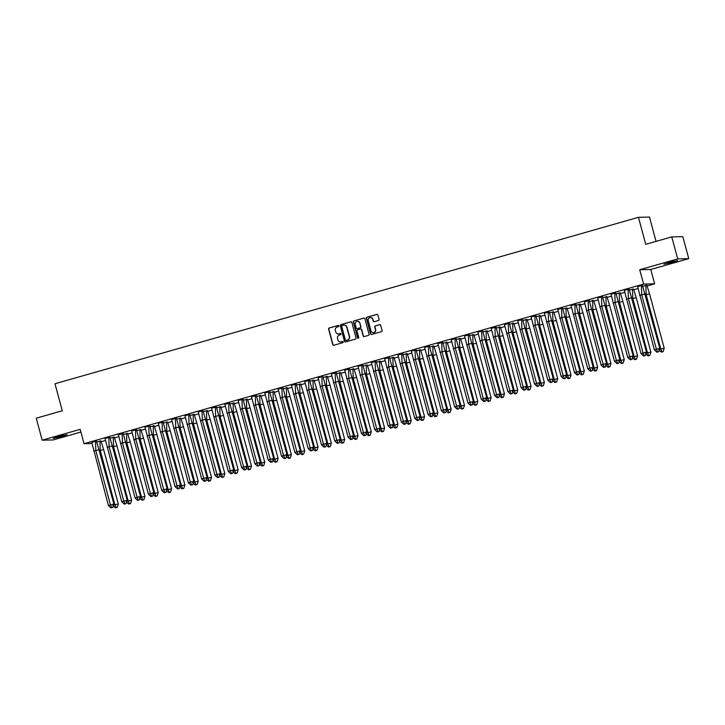 <?xml version="1.0" encoding="UTF-8"?>
<svg xmlns="http://www.w3.org/2000/svg" width="725" height="725" viewBox="0 0 725 725"><rect width="100%" height="100%" fill="white"/><g stroke="black" fill="none" stroke-linecap="round" stroke-linejoin="round"><path stroke-width="1.09" d="M338.856 325.869A0.625 0.607 -91.3 0 0 338.104 325.434L329.204 327.972A0.897 0.87 -91.3 0 0 328.597 329.077L332.793 344.62A0.897 0.87 -91.3 0 0 333.862 345.245L342.762 342.708A0.625 0.607 -91.3 0 0 342.59 341.475A0.625 0.607 -91.3 0 0 342.436 341.502L341.285 341.828A2.864 2.782 -91.3 0 1 337.859 339.826L337.515 338.53A2.864 2.782 -91.3 0 1 339.445 335.004L340.596 334.678A0.625 0.607 -91.3 0 0 340.424 333.446A0.625 0.607 -91.3 0 0 340.27 333.464L339.119 333.799A2.864 2.782 -91.3 0 1 335.693 331.796L335.34 330.5A2.864 2.782 -91.3 0 1 337.279 326.975L338.43 326.64A0.625 0.607 -91.3 0 0 338.856 325.869M338.367 325.416A0.625 0.607 -91.3 0 0 338.321 325.425L329.422 327.972A0.897 0.87 -91.3 0 0 328.815 329.068L333.011 344.62A0.897 0.87 -91.3 0 0 333.763 345.272M342.698 341.484A0.625 0.607 -91.3 0 0 342.662 341.493L341.285 341.828M340.532 333.455A0.625 0.607 -91.3 0 0 340.496 333.464L339.119 333.799M672.537 262.278L663.937 264.172L677.685 260.456L672.537 262.278M61.852 436.486L53.251 438.38L58.399 436.559L66.999 434.665L61.852 436.486M688.75 258.644L677.712 258.897L639.731 269.727L650.769 269.483L688.75 258.644L682.814 236.649L671.776 236.894L645.739 244.325L638.453 217.31L54.991 383.752L62.287 410.767L36.25 418.189L42.186 440.193L53.224 439.939L80.892 432.046M671.776 236.894L677.712 258.897M378.477 320.477A0.897 0.87 -91.3 0 0 379.075 319.372L377.897 315.013A0.897 0.87 -91.3 0 0 376.828 314.387L366.941 317.206A0.897 0.87 -91.3 0 0 366.343 318.311L370.538 333.853A0.897 0.87 -91.3 0 0 371.608 334.479L381.495 331.66A0.897 0.87 -91.3 0 0 382.093 330.555L380.67 325.289A0.897 0.87 -91.3 0 0 379.601 324.664L375.369 325.869A0.897 0.87 -91.3 0 0 374.771 326.975L375.468 329.585A2.402 2.329 -91.3 0 1 373.284 332.621A2.402 2.329 -91.3 0 1 370.992 330.863L368.228 320.631A2.402 2.329 -91.3 0 1 370.412 317.595A2.402 2.329 -91.3 0 1 372.713 319.353L373.176 321.057A0.897 0.87 -91.3 0 0 374.245 321.683L378.477 320.477M91.903 443.519L84.037 443.7L80.167 429.354L42.186 440.193M84.037 443.7L643.601 284.073L654.639 283.819L647.153 285.958M639.731 269.727L643.601 284.073M351.843 322.444A0.897 0.87 -91.3 0 0 350.773 321.818L340.886 324.637A0.897 0.87 -91.3 0 0 340.288 325.743L344.484 341.294A0.897 0.87 -91.3 0 0 345.553 341.91L355.44 339.092A0.897 0.87 -91.3 0 0 356.038 337.995L351.843 322.444M353.918 320.921L363.805 318.103A0.897 0.87 -91.3 0 1 364.874 318.728L369.07 334.279A0.897 0.87 -91.3 0 1 368.463 335.376L364.231 336.581A0.897 0.87 -91.3 0 1 363.162 335.956L361.458 329.657A0.897 0.87 -91.3 0 0 360.388 329.032L357.579 329.83A0.897 0.87 -91.3 0 0 356.981 330.935L358.748 337.497A0.625 0.607 -91.3 0 1 358.177 338.294A0.625 0.607 -91.3 0 1 357.579 337.832L353.311 322.027A0.897 0.87 -91.3 0 1 353.918 320.921L363.805 318.103M656.053 241.38L649.491 217.056L638.453 217.31M637.946 288.586L633.84 289.755M624.624 292.383L620.528 293.553M611.311 296.181L607.206 297.35M597.998 299.978L593.893 301.147M584.685 303.775L580.58 304.953M571.373 307.581L567.267 308.75M558.051 311.378L553.954 312.548M544.738 315.176L540.632 316.345M531.425 318.973L527.32 320.142M518.112 322.77L514.007 323.939M504.79 326.567L500.694 327.736M491.478 330.364L487.381 331.533M478.165 334.162L474.059 335.34M464.852 337.959L460.747 339.137M451.539 341.765L447.434 342.934M438.217 345.562L434.121 346.731M424.904 349.359L420.799 350.528M411.592 353.157L407.486 354.326M398.279 356.954L394.173 358.123M384.966 360.751L380.861 361.92M371.644 364.548L367.548 365.717M358.331 368.345L354.226 369.523M345.018 372.152L340.913 373.321M331.706 375.949L327.6 377.118M318.384 379.746L314.288 380.915M305.071 383.543L300.975 384.712M291.758 387.34L287.653 388.509M278.445 391.138L274.34 392.307M265.132 394.935L261.027 396.104M251.811 398.732L247.714 399.91M238.498 402.538L234.392 403.707M225.185 406.335L221.08 407.504M211.872 410.132L207.767 411.302M198.559 413.93L194.454 415.099M185.238 417.727L181.141 418.896M171.925 421.524L167.819 422.693M158.612 425.321L154.507 426.49M145.299 429.118L141.194 430.297M131.977 432.925L127.881 434.094M118.664 436.722L114.568 437.891M105.352 440.519L101.246 441.688M96.57 441.135L91.703 442.277M100.983 441.036L96.896 441.924M109.892 437.329L105.016 438.48M114.305 437.229L110.209 438.127M123.205 433.532L118.338 434.683M127.618 433.432L123.522 434.329M136.517 429.735L131.651 430.886M140.931 429.635L136.835 430.523M149.83 425.938L144.964 427.088M154.244 425.838L150.148 426.726M163.143 422.14L158.277 423.291M167.566 422.041L163.469 422.929M176.465 418.343L171.598 419.494M180.878 418.243L176.782 419.132M189.778 414.546L184.911 415.697M194.191 414.446L190.095 415.334M203.091 410.749L198.224 411.891M207.504 410.649L203.408 411.537M216.403 406.952L211.537 408.093M220.817 406.843L216.73 407.74M229.716 403.145L224.85 404.296M234.139 403.046L230.042 403.943M243.038 399.348L238.172 400.499M247.452 399.248L243.355 400.137M256.351 395.551L251.484 396.702M260.764 395.451L256.668 396.339M269.664 391.754L264.797 392.905M274.077 391.654L269.981 392.542M282.977 387.957L278.11 389.108M287.39 387.857L283.303 388.745M296.298 384.159L291.423 385.31M300.712 384.06L296.616 384.948M309.611 380.362L304.745 381.513M314.025 380.263L309.928 381.151M322.924 376.565L318.058 377.707M327.337 376.456L323.241 377.353M336.237 372.759L331.37 373.91M340.65 372.659L336.554 373.556M349.55 368.962L344.683 370.112M353.972 368.862L349.876 369.75M362.872 365.164L358.005 366.315M367.285 365.065L363.189 365.953M376.184 361.367L371.318 362.518M380.598 361.267L376.502 362.156M389.497 357.57L384.631 358.721M393.911 357.47L389.814 358.358M402.81 353.773L397.943 354.924M407.223 353.673L403.136 354.561M416.123 349.976L411.256 351.127M420.545 349.876L416.449 350.764M429.445 346.178L424.578 347.32M433.858 346.079L429.762 346.967M442.757 342.372L437.891 343.523M447.171 342.272L443.075 343.17M456.07 338.575L451.204 339.726M460.484 338.475L456.388 339.363M469.383 334.778L464.517 335.929M473.797 334.678L469.709 335.566M482.696 330.981L477.829 332.132M487.118 330.881L483.022 331.769M496.018 327.183L491.151 328.334M500.431 327.084L496.335 327.972M509.331 323.386L504.464 324.537M513.744 323.287L509.648 324.175M522.643 319.589L517.777 320.74M527.057 319.489L522.961 320.377M535.956 315.792L531.09 316.934M540.379 315.692L536.283 316.58M549.278 311.986L544.412 313.137M553.692 311.886L549.595 312.783M562.591 308.188L557.724 309.339M567.004 308.089L562.908 308.986M575.904 304.391L571.037 305.542M580.317 304.292L576.221 305.18M589.217 300.594L584.35 301.745M593.63 300.494L589.543 301.382M602.529 296.797L597.663 297.948M606.952 296.697L602.856 297.585M615.851 293L610.985 294.151M620.265 292.9L616.168 293.788M629.164 289.202L624.298 290.353M633.577 289.103L629.481 289.991M642.477 285.405L637.61 286.547M646.89 285.306L642.794 286.194M650.769 269.483L654.639 283.819M338.548 333.89A2.864 2.782 -91.3 0 0 339.336 333.79M340.714 341.928A2.864 2.782 -91.3 0 0 341.511 341.819M351.099 321.791A0.897 0.87 -91.3 0 0 351 321.818L341.112 324.637A0.897 0.87 -91.3 0 0 340.505 325.733L344.701 341.285A0.897 0.87 -91.3 0 0 345.444 341.937M342.137 325.588A0.625 0.607 -91.3 0 0 341.711 326.359L345.399 340.007A0.625 0.607 -91.3 0 0 346.142 340.442L347.357 340.097A2.864 2.782 -91.3 0 0 349.296 336.563L346.777 327.238A2.864 2.782 -91.3 0 0 343.351 325.235L342.137 325.588M344.139 325.135A2.864 2.782 -91.3 0 1 347.003 327.238L349.513 336.563A2.864 2.782 -91.3 0 1 347.583 340.088L346.369 340.433M360.715 329.005A0.897 0.87 -91.3 0 1 361.684 329.648L363.379 335.956A0.897 0.87 -91.3 0 0 364.131 336.608M354.135 320.921A0.897 0.87 -91.3 0 0 353.537 322.018L357.797 337.823A0.625 0.607 -91.3 0 0 358.286 338.276M359.7 323.114A2.402 2.329 -91.3 0 0 357.398 321.356A2.402 2.329 -91.3 0 0 355.214 324.392L356.183 327.999A0.897 0.87 -91.3 0 0 357.253 328.624L360.062 327.818A0.897 0.87 -91.3 0 0 360.669 326.721L359.917 323.105A2.402 2.329 -91.3 0 0 357.507 321.356M359.917 323.105L360.887 326.712A0.897 0.87 -91.3 0 1 360.289 327.818L357.479 328.615M370.529 317.595A2.402 2.329 -91.3 0 1 372.931 319.344L373.393 321.057A0.897 0.87 -91.3 0 0 374.136 321.71M373.393 332.621A2.402 2.329 -91.3 0 0 375.695 329.585L375.468 329.585M379.927 324.637A0.897 0.87 -91.3 0 0 379.827 324.664L375.595 325.869A0.897 0.87 -91.3 0 0 374.988 326.966L375.695 329.585M377.154 314.36A0.897 0.87 -91.3 0 0 377.054 314.378L367.167 317.206A0.897 0.87 -91.3 0 0 366.56 318.302L370.756 333.853A0.897 0.87 -91.3 0 0 371.499 334.506M115.456 507.844L117.26 507.328L118.311 503.975L114.894 504.772L116.127 507.591L115.456 507.844L112.883 505.524L114.894 504.772L100.222 450.406L99.488 450.678M118.311 503.975L103.639 449.609L100.222 450.406L99.941 440.918M117.26 507.328L116.127 507.591M100.929 440.9L103.639 449.609M96.516 440.999L113.898 504.074L112.846 507.427L111.034 507.944L112.846 507.427M111.034 507.944L108.46 505.624L91.685 442.114M99.225 449.718L95.809 450.506L110.472 504.872L113.898 504.074M108.46 505.624L110.472 504.872L111.704 507.69M95.519 441.017L95.809 450.506L93.797 451.258M56.595 437.093L63.465 435.245M62.45 435.489L57.592 436.794M667.281 262.885L674.15 261.036M673.135 261.272L668.278 262.586M128.769 504.047L130.582 503.531L131.624 500.177L128.207 500.975L129.44 503.793L128.769 504.047L126.195 501.727L128.207 500.975L113.535 446.609L112.801 446.881M131.624 500.177L116.952 445.812L113.535 446.609L113.254 437.121M130.582 503.531L129.44 503.793M114.251 437.103L116.952 445.812M142.082 500.241L143.894 499.724L144.937 496.38L141.52 497.169L142.752 499.996L142.082 500.241L139.508 497.93L141.52 497.169L126.848 442.803L126.114 443.084M144.937 496.38L130.273 442.014L126.848 442.803L126.567 433.323M143.894 499.724L142.752 499.996M127.564 433.296L130.273 442.014M155.395 496.444L157.207 495.927L158.258 492.583L154.833 493.372L156.065 496.19L155.395 496.444L152.821 494.133L154.833 493.372L140.17 439.006L139.427 439.287M158.258 492.583L143.586 438.217L140.17 439.006L139.88 429.526M157.207 495.927L156.065 496.19M140.877 429.499L143.586 438.217M168.708 492.647L170.52 492.13L171.571 488.786L168.155 489.574L169.387 492.393L168.708 492.647L166.134 490.336L168.155 489.574L153.483 435.208L152.748 435.489M171.571 488.786L156.899 434.42L153.483 435.208L153.202 425.729M170.52 492.13L169.387 492.393M154.189 425.702L156.899 434.42M182.029 488.849L183.833 488.333L184.884 484.989L181.468 485.777L182.7 488.596L182.029 488.849L179.456 486.538L181.468 485.777L166.795 431.411L166.061 431.692M184.884 484.989L170.212 430.623L166.795 431.411L166.514 421.932M183.833 488.333L182.7 488.596M167.502 421.905L170.212 430.623M109.828 437.202L127.21 500.277L126.159 503.63L124.356 504.147L126.159 503.63M124.356 504.147L121.773 501.827L104.998 438.317M112.538 445.911L109.122 446.709L123.794 501.075L127.21 500.277M121.773 501.827L123.794 501.075L125.026 503.893M108.841 437.22L109.122 446.709L107.11 447.461M123.15 433.405L140.523 496.48L139.481 499.833L137.668 500.35L139.481 499.833M137.668 500.35L135.095 498.03L118.311 434.52M125.851 442.114L122.434 442.912L137.107 497.278L140.523 496.48M135.095 498.03L137.107 497.278L138.339 500.096M122.153 433.423L122.434 442.912L120.422 443.664M136.463 429.599L153.836 492.683L152.794 496.027L150.981 496.543L152.794 496.027M150.981 496.543L148.407 494.233L131.624 430.722M139.173 438.317L135.747 439.105L150.419 493.471L153.836 492.683M148.407 494.233L150.419 493.471L151.652 496.299M135.466 429.626L135.747 439.105L133.735 439.867M149.776 425.802L167.149 488.886L166.107 492.23L164.294 492.746L166.107 492.23M164.294 492.746L161.72 490.435L144.937 426.925M152.486 434.52L149.069 435.308L163.732 489.674L167.149 488.886M161.72 490.435L163.732 489.674L164.965 492.493M148.779 425.829L149.069 435.308L147.048 436.069M163.089 422.004L180.471 485.088L179.419 488.433L177.607 488.949L179.419 488.433M177.607 488.949L175.033 486.638L158.258 423.128M165.798 430.722L162.382 431.511L177.045 485.877L180.471 485.088M175.033 486.638L177.045 485.877L178.278 488.695M162.092 422.032L162.382 431.511L160.37 432.272M195.342 485.052L197.155 484.536L198.197 481.192L194.78 481.98L196.013 484.798L195.342 485.052L192.768 482.741L194.78 481.98L180.108 427.614L179.374 427.895M198.197 481.192L183.534 426.826L180.108 427.614L179.827 418.126M197.155 484.536L196.013 484.798M180.824 418.108L183.534 426.826M176.402 418.207L193.783 481.291L192.732 484.635L190.929 485.152L192.732 484.635M190.929 485.152L188.355 482.841L171.571 419.322M179.111 426.925L175.695 427.714L190.367 482.08L193.783 481.291M188.355 482.841L190.367 482.08L191.599 484.898M175.414 418.234L175.695 427.714L173.683 428.475M208.655 481.255L210.468 480.738L211.51 477.394L208.093 478.183L209.326 481.001L208.655 481.255L206.081 478.944L208.093 478.183L193.43 423.817L192.687 424.089M211.51 477.394L196.847 423.028L193.43 423.817L193.14 414.328M210.468 480.738L209.326 481.001M194.137 414.31L196.847 423.028M189.723 414.41L207.096 477.494L206.054 480.838L204.242 481.355L206.054 480.838M204.242 481.355L201.668 479.044L184.884 415.525M192.424 423.128L189.007 423.917L203.68 478.282L207.096 477.494M201.668 479.044L203.68 478.282L204.912 481.101M188.727 414.428L189.007 423.917L186.996 424.678M221.968 477.458L223.78 476.941L224.832 473.588L221.406 474.386L222.638 477.204L221.968 477.458L219.394 475.138L221.406 474.386L206.743 420.02L206 420.292M224.832 473.588L210.159 419.222L206.743 420.02L206.453 410.531M223.78 476.941L222.638 477.204M207.45 410.513L210.159 419.222M203.036 410.613L220.409 473.697L219.367 477.041L217.554 477.558L219.367 477.041M217.554 477.558L214.981 475.247L198.197 411.728M205.746 419.331L202.32 420.119L216.993 474.485L220.409 473.697M214.981 475.247L216.993 474.485L218.225 477.304M202.039 410.631L202.32 420.119L200.308 420.881M235.29 473.661L237.093 473.144L238.144 469.791L234.728 470.588L235.96 473.407L235.29 473.661L232.707 471.341L234.728 470.588L220.056 416.222L219.322 416.494M238.144 469.791L223.472 415.425L220.056 416.222L219.775 406.734M237.093 473.144L235.96 473.407M220.762 406.716L223.472 415.425M216.349 406.816L233.731 469.891L232.68 473.244L230.867 473.76L232.68 473.244M230.867 473.76L228.293 471.44L211.519 407.93M219.059 415.525L215.642 416.322L230.305 470.688L233.731 469.891M228.293 471.44L230.305 470.688L231.538 473.507M215.352 406.834L215.642 416.322L213.63 417.074M248.602 469.863L250.415 469.347L251.457 465.994L248.041 466.782L249.273 469.61L248.602 469.863L246.029 467.543L248.041 466.782L233.368 412.416L232.634 412.697M251.457 465.994L236.785 411.628L233.368 412.416L233.087 402.937M250.415 469.347L249.273 469.61M234.084 402.91L236.785 411.628M229.662 403.018L247.044 466.093L245.993 469.447L244.18 469.963L245.993 469.447M244.18 469.963L241.606 467.643L224.832 404.133M232.372 411.728L228.955 412.525L243.627 466.891L247.044 466.093M241.606 467.643L243.627 466.891L244.851 469.709M228.674 403.037L228.955 412.525L226.943 413.277M261.915 466.057L263.728 465.541L264.77 462.197L261.353 462.985L262.586 465.803L261.915 466.057L259.342 463.746L261.353 462.985L246.681 408.619L245.947 408.9M264.77 462.197L250.107 407.831L246.681 408.619L246.4 399.14M263.728 465.541L262.586 465.803M247.397 399.112L250.107 407.831M242.975 399.212L260.357 462.296L259.305 465.64L257.502 466.157L259.305 465.64M257.502 466.157L254.928 463.846L238.144 400.336M245.684 407.93L242.268 408.719L256.94 463.085L260.357 462.296M254.928 463.846L256.94 463.085L258.173 465.912M241.987 399.239L242.268 408.719L240.256 409.48M275.228 462.26L277.041 461.743L278.083 458.399L274.666 459.188L275.899 462.006L275.228 462.26L272.654 459.949L274.666 459.188L260.003 404.822L259.26 405.103M278.083 458.399L263.42 404.033L260.003 404.822L259.713 395.343M277.041 461.743L275.899 462.006M260.71 395.315L263.42 404.033M256.297 395.415L273.669 458.499L272.627 461.843L270.815 462.36L272.627 461.843M270.815 462.36L268.241 460.049L251.457 396.539M259.006 404.133L255.581 404.922L270.253 459.288L273.669 458.499M268.241 460.049L270.253 459.288L271.485 462.106M255.3 395.442L255.581 404.922L253.569 405.683M288.541 458.463L290.353 457.946L291.405 454.602L287.979 455.391L289.212 458.209L288.541 458.463L285.967 456.152L287.979 455.391L273.316 401.025L272.582 401.306M291.405 454.602L276.733 400.236L273.316 401.025L273.035 391.545M290.353 457.946L289.212 458.209M274.023 391.518L276.733 400.236M269.609 391.618L286.982 454.702L285.94 458.046L284.127 458.562L285.94 458.046M284.127 458.562L281.554 456.252L264.77 392.742M272.319 400.336L268.903 401.124L283.566 455.49L286.982 454.702M281.554 456.252L283.566 455.49L284.798 458.309M268.612 391.645L268.903 401.124L266.882 401.886M301.863 454.666L303.666 454.149L304.718 450.805L301.301 451.593L302.533 454.412L301.863 454.666L299.289 452.355L301.301 451.593L286.629 397.228L285.895 397.508M304.718 450.805L290.045 396.439L286.629 397.228L286.348 387.739M303.666 454.149L302.533 454.412M287.336 387.721L290.045 396.439M282.922 387.821L300.304 450.905L299.253 454.249L297.44 454.765L299.253 454.249M297.44 454.765L294.867 452.454L278.092 388.935M285.632 396.539L282.215 397.327L296.878 451.693L300.304 450.905M294.867 452.454L296.878 451.693L298.111 454.512M281.925 387.848L282.215 397.327L280.203 398.088M315.176 450.868L316.988 450.352L318.03 447.008L314.614 447.796L315.846 450.615L315.176 450.868L312.602 448.558L314.614 447.796L299.942 393.43L299.208 393.702M318.03 447.008L303.358 392.642L299.942 393.43L299.661 383.942M316.988 450.352L315.846 450.615M300.657 383.924L303.358 392.642M296.235 384.023L313.617 447.108L312.566 450.452L310.762 450.968L312.566 450.452M310.762 450.968L308.179 448.657L291.405 385.138M298.945 392.742L295.528 393.53L310.2 447.896L313.617 447.108M308.179 448.657L310.2 447.896L311.433 450.714M295.247 384.042L295.528 393.53L293.516 394.291M328.488 447.071L330.301 446.555L331.343 443.202L327.927 443.999L329.159 446.817L328.488 447.071L325.915 444.751L327.927 443.999L313.254 389.633L312.52 389.905M331.343 443.202L316.68 388.836L313.254 389.633L312.973 380.145M330.301 446.555L329.159 446.817M313.97 380.127L316.68 388.836M309.548 380.226L326.93 443.31L325.888 446.654L324.075 447.171L325.888 446.654M324.075 447.171L321.501 444.86L304.718 381.341M312.257 388.944L308.841 389.733L323.513 444.099L326.93 443.31M321.501 444.86L323.513 444.099L324.746 446.917M308.56 380.244L308.841 389.733L306.829 390.494M341.801 443.274L343.614 442.757L344.665 439.404L341.239 440.202L342.472 443.02L341.801 443.274L339.228 440.954L341.239 440.202L326.576 385.836L325.833 386.108M344.665 439.404L329.993 385.038L326.576 385.836L326.286 376.347M343.614 442.757L342.472 443.02M327.283 376.329L329.993 385.038M322.87 376.429L340.243 439.504L339.2 442.857L337.388 443.374L339.2 442.857M337.388 443.374L334.814 441.054L318.03 377.544M325.579 385.138L322.154 385.936L336.826 440.302L340.243 439.504M334.814 441.054L336.826 440.302L338.058 443.12M321.873 376.447L322.154 385.936L320.142 386.688M355.114 439.477L356.927 438.96L357.978 435.607L354.561 436.396L355.794 439.223L355.114 439.477L352.54 437.157L354.561 436.396L339.889 382.03L339.155 382.311M357.978 435.607L343.306 381.241L339.889 382.03L339.608 372.55M356.927 438.96L355.794 439.223M340.596 372.523L343.306 381.241M336.183 372.632L353.555 435.707L352.513 439.06L350.701 439.577L352.513 439.06M350.701 439.577L348.127 437.257L331.343 373.747M338.892 381.341L335.476 382.138L350.139 436.504L353.555 435.707M348.127 437.257L350.139 436.504L351.371 439.323M335.186 372.65L335.476 382.138L333.455 382.891M368.436 435.671L370.239 435.154L371.291 431.81L367.874 432.598L369.107 435.426L368.436 435.671L365.862 433.36L367.874 432.598L353.202 378.233L352.468 378.513M371.291 431.81L356.618 377.444L353.202 378.233L352.921 368.753M370.239 435.154L369.107 435.426M353.909 368.726L356.618 377.444M349.495 368.826L366.877 431.91L365.826 435.263L364.013 435.779L365.826 435.263M364.013 435.779L361.44 433.459L344.665 369.949M352.205 377.544L348.788 378.332L363.452 432.698L366.877 431.91M361.44 433.459L363.452 432.698L364.684 435.526M348.498 368.853L348.788 378.332L346.777 379.093M381.749 431.873L383.561 431.357L384.603 428.013L381.187 428.801L382.419 431.62L381.749 431.873L379.175 429.562L381.187 428.801L366.515 374.435L365.781 374.716M384.603 428.013L369.94 373.647L366.515 374.435L366.234 364.956M383.561 431.357L382.419 431.62M367.231 364.929L369.94 373.647M362.808 365.028L380.19 428.112L379.139 431.457L377.335 431.973L379.139 431.457M377.335 431.973L374.762 429.662L357.978 366.152M365.518 373.747L362.101 374.535L376.773 428.901L380.19 428.112M374.762 429.662L376.773 428.901L378.006 431.719M361.82 365.056L362.101 374.535L360.089 375.296M395.062 428.076L396.874 427.56L397.916 424.216L394.5 425.004L395.732 427.822L395.062 428.076L392.488 425.765L394.5 425.004L379.837 370.638L379.093 370.919M397.916 424.216L383.253 369.85L379.837 370.638L379.547 361.159M396.874 427.56L395.732 427.822M380.543 361.132L383.253 369.85M376.13 361.231L393.503 424.315L392.461 427.659L390.648 428.176L392.461 427.659M390.648 428.176L388.074 425.865L371.291 362.355M378.831 369.949L375.414 370.738L390.086 425.104L393.503 424.315M388.074 425.865L390.086 425.104L391.319 427.922M375.133 361.258L375.414 370.738L373.402 371.499M408.374 424.279L410.187 423.763L411.238 420.418L407.812 421.207L409.045 424.025L408.374 424.279L405.801 421.968L407.812 421.207L393.149 366.841L392.406 367.122M411.238 420.418L396.566 366.053L393.149 366.841L392.859 357.353M410.187 423.763L409.045 424.025M393.856 357.334L396.566 366.053M389.443 357.434L406.816 420.518L405.773 423.862L403.961 424.379L405.773 423.862M403.961 424.379L401.387 422.068L384.603 358.549M392.153 366.152L388.727 366.941L403.399 421.307L406.816 420.518M401.387 422.068L403.399 421.307L404.632 424.125M388.446 357.461L388.727 366.941L386.715 367.702M421.696 420.482L423.5 419.965L424.551 416.621L421.134 417.41L422.367 420.228L421.696 420.482L419.113 418.171L421.134 417.41L406.462 363.044L405.728 363.325M424.551 416.621L409.879 362.255L406.462 363.044L406.181 353.555M423.5 419.965L422.367 420.228M407.169 353.537L409.879 362.255M402.756 353.637L420.138 416.721L419.086 420.065L417.274 420.582L419.086 420.065M417.274 420.582L414.7 418.271L397.925 354.752M405.465 362.355L402.049 363.143L416.712 417.509L420.138 416.721M414.7 418.271L416.712 417.509L417.944 420.328M401.759 353.655L402.049 363.143L400.028 363.905M435.009 416.685L436.822 416.168L437.864 412.815L434.447 413.612L435.68 416.431L435.009 416.685L432.435 414.365L434.447 413.612L419.775 359.247L419.041 359.518M437.864 412.815L423.192 358.449L419.775 359.247L419.494 349.758M436.822 416.168L435.68 416.431M420.491 349.74L423.192 358.449M416.068 349.84L433.45 412.924L432.399 416.268L430.587 416.784L432.399 416.268M430.587 416.784L428.013 414.473L411.238 350.954M418.778 358.558L415.362 359.346L430.034 413.712L433.45 412.924M428.013 414.473L430.034 413.712L431.257 416.531M415.081 349.858L415.362 359.346L413.35 360.108M448.322 412.888L450.134 412.371L451.177 409.018L447.76 409.815L448.993 412.634L448.322 412.888L445.748 410.567L447.76 409.815L433.088 355.449L432.354 355.721M451.177 409.018L436.513 354.652L433.088 355.449L432.807 345.961M450.134 412.371L448.993 412.634M433.804 345.943L436.513 354.652M429.381 346.042L446.763 409.118L445.712 412.471L443.908 412.987L445.712 412.471M443.908 412.987L441.335 410.667L424.551 347.157M432.091 354.752L428.674 355.549L443.347 409.915L446.763 409.118M441.335 410.667L443.347 409.915L444.579 412.733M428.393 346.061L428.674 355.549L426.663 356.301M461.635 409.09L463.447 408.574L464.489 405.221L461.073 406.009L462.305 408.837L461.635 409.09L459.061 406.77L461.073 406.009L446.41 351.643L445.667 351.924M464.489 405.221L449.826 350.855L446.41 351.643L446.12 342.164M463.447 408.574L462.305 408.837M447.117 342.137L449.826 350.855M442.703 342.245L460.076 405.32L459.034 408.673L457.221 409.19L459.034 408.673M457.221 409.19L454.647 406.87L437.864 343.36M445.404 350.954L441.987 351.752L456.659 406.118L460.076 405.32M454.647 406.87L456.659 406.118L457.892 408.936M441.706 342.263L441.987 351.752L439.975 352.504M474.948 405.284L476.76 404.767L477.811 401.423L474.386 402.212L475.618 405.039L474.948 405.284L472.374 402.973L474.386 402.212L459.722 347.846L458.988 348.127M477.811 401.423L463.139 347.058L459.722 347.846L459.442 338.367M476.76 404.767L475.618 405.039M460.429 338.339L463.139 347.058M456.016 338.439L473.389 401.523L472.347 404.876L470.534 405.393L472.347 404.876M470.534 405.393L467.96 403.073L451.177 339.563M458.726 347.157L455.3 347.946L469.972 402.312L473.389 401.523M467.96 403.073L469.972 402.312L471.205 405.139M455.019 338.466L455.3 347.946L453.288 348.707M488.269 401.487L490.073 400.97L491.124 397.626L487.707 398.415L488.94 401.233L488.269 401.487L485.696 399.176L487.707 398.415L473.035 344.049L472.301 344.33M491.124 397.626L476.452 343.26L473.035 344.049L472.754 334.569M490.073 400.97L488.94 401.233M473.742 334.542L476.452 343.26M469.329 334.642L486.711 397.726L485.659 401.07L483.847 401.587L485.659 401.07M483.847 401.587L481.273 399.276L464.498 335.766M472.038 343.36L468.622 344.148L483.285 398.514L486.711 397.726M481.273 399.276L483.285 398.514L484.517 401.342M468.332 334.669L468.622 344.148L466.61 344.91M501.582 397.69L503.395 397.173L504.437 393.829L501.02 394.618L502.253 397.436L501.582 397.69L499.008 395.379L501.02 394.618L486.348 340.252L485.614 340.532M504.437 393.829L489.765 339.463L486.348 340.252L486.067 330.772M503.395 397.173L502.253 397.436M487.064 330.745L489.765 339.463M482.642 330.845L500.023 393.929L498.972 397.273L497.16 397.789L498.972 397.273M497.16 397.789L494.586 395.478L477.811 331.968M485.351 339.563L481.935 340.351L496.607 394.717L500.023 393.929M494.586 395.478L496.607 394.717L497.839 397.536M481.654 330.872L481.935 340.351L479.923 341.112M514.895 393.892L516.707 393.376L517.75 390.032L514.333 390.82L515.566 393.639L514.895 393.892L512.321 391.582L514.333 390.82L499.661 336.454L498.927 336.735M517.75 390.032L503.087 335.666L499.661 336.454L499.38 326.975M516.707 393.376L515.566 393.639M500.377 326.948L503.087 335.666M495.954 327.048L513.336 390.132L512.285 393.476L510.482 393.992L512.285 393.476M510.482 393.992L507.908 391.681L491.124 328.171M498.664 335.766L495.248 336.554L509.92 390.92L513.336 390.132M507.908 391.681L509.92 390.92L511.152 393.738M494.967 327.075L495.248 336.554L493.236 337.315M528.208 390.095L530.02 389.579L531.072 386.235L527.646 387.023L528.878 389.842L528.208 390.095L525.634 387.784L527.646 387.023L512.983 332.657L512.24 332.938M531.072 386.235L516.399 331.869L512.983 332.657L512.693 323.169M530.02 389.579L528.878 389.842M513.69 323.151L516.399 331.869M509.276 323.25L526.649 386.334L525.607 389.678L523.794 390.195L525.607 389.678M523.794 390.195L521.221 387.884L504.437 324.365M511.986 331.968L508.56 332.757L523.232 387.123L526.649 386.334M521.221 387.884L523.232 387.123L524.465 389.941M508.279 323.268L508.56 332.757L506.548 333.518M541.521 386.298L543.333 385.782L544.384 382.438L540.968 383.226L542.2 386.044L541.521 386.298L538.947 383.978L540.968 383.226L526.296 328.86L525.562 329.132M544.384 382.438L529.712 328.072L526.296 328.86L526.015 319.372M543.333 385.782L542.2 386.044M527.002 319.353L529.712 328.072M522.589 319.453L539.962 382.537L538.92 385.881L537.107 386.398L538.92 385.881M537.107 386.398L534.533 384.087L517.75 320.568M525.299 328.171L521.882 328.96L536.545 383.326L539.962 382.537M534.533 384.087L536.545 383.326L537.778 386.144M521.592 319.471L521.882 328.96L519.861 329.721M554.842 382.501L556.646 381.984L557.697 378.631L554.281 379.429L555.513 382.247L554.842 382.501L552.269 380.181L554.281 379.429L539.608 325.063L538.874 325.335M557.697 378.631L543.025 324.265L539.608 325.063L539.327 315.574M556.646 381.984L555.513 382.247M540.315 315.556L543.025 324.265M535.902 315.656L553.284 378.731L552.232 382.084L550.42 382.601L552.232 382.084M550.42 382.601L547.846 380.281L531.072 316.771M538.612 324.365L535.195 325.163L549.858 379.528L553.284 378.731M547.846 380.281L549.858 379.528L551.091 382.347M534.905 315.674L535.195 325.163L533.183 325.915M568.155 378.704L569.968 378.187L571.01 374.834L567.593 375.632L568.826 378.45L568.155 378.704L565.582 376.384L567.593 375.632L552.921 321.266L552.187 321.538M571.01 374.834L556.347 320.468L552.921 321.266L552.64 311.777M569.968 378.187L568.826 378.45M553.637 311.759L556.347 320.468M549.215 311.859L566.597 374.934L565.545 378.287L563.742 378.803L565.545 378.287M563.742 378.803L561.159 376.483L544.384 312.973M551.924 320.568L548.508 321.365L563.18 375.731L566.597 374.934M561.159 376.483L563.18 375.731L564.412 378.55M548.227 311.877L548.508 321.365L546.496 322.118M581.468 374.897L583.281 374.381L584.323 371.037L580.906 371.825L582.139 374.653L581.468 374.897L578.894 372.587L580.906 371.825L566.243 317.459L565.5 317.74M584.323 371.037L569.66 316.671L566.243 317.459L565.953 307.98M583.281 374.381L582.139 374.653M566.95 307.953L569.66 316.671M562.537 308.062L579.909 371.137L578.867 374.49L577.055 375.006L578.867 374.49M577.055 375.006L574.481 372.686L557.697 309.176M565.237 316.771L561.821 317.568L576.493 371.934L579.909 371.137M574.481 372.686L576.493 371.934L577.725 374.752M561.54 308.08L561.821 317.568L559.809 318.32M594.781 371.1L596.593 370.584L597.645 367.24L594.219 368.028L595.452 370.847L594.781 371.1L592.207 368.789L594.219 368.028L579.556 313.662L578.813 313.943M597.645 367.24L582.972 312.874L579.556 313.662L579.266 304.183M596.593 370.584L595.452 370.847M580.263 304.156L582.972 312.874M575.849 304.255L593.222 367.339L592.18 370.683L590.368 371.2L592.18 370.683M590.368 371.2L587.794 368.889L571.01 305.379M578.559 312.973L575.133 313.762L589.806 368.128L593.222 367.339M587.794 368.889L589.806 368.128L591.038 370.955M574.853 304.282L575.133 313.762L573.122 314.523M608.103 367.303L609.906 366.787L610.957 363.442L607.541 364.231L608.773 367.049L608.103 367.303L605.52 364.992L607.541 364.231L592.869 309.865L592.135 310.146M610.957 363.442L596.285 309.077L592.869 309.865L592.588 300.386M609.906 366.787L608.773 367.049M593.576 300.358L596.285 309.077M589.162 300.458L606.535 363.542L605.493 366.886L603.68 367.403L605.493 366.886M603.68 367.403L601.107 365.092L584.332 301.582M591.872 309.176L588.455 309.965L603.118 364.331L606.535 363.542M601.107 365.092L603.118 364.331L604.351 367.149M588.165 300.485L588.455 309.965L586.434 310.726M621.416 363.506L623.228 362.989L624.27 359.645L620.854 360.434L622.086 363.252L621.416 363.506L618.842 361.195L620.854 360.434L606.182 306.068L605.447 306.349M624.27 359.645L609.598 305.279L606.182 306.068L605.901 296.588M623.228 362.989L622.086 363.252M606.897 296.561L609.598 305.279M602.475 296.661L619.857 359.745L618.806 363.089L616.993 363.606L618.806 363.089M616.993 363.606L614.419 361.295L597.645 297.785M605.185 305.379L601.768 306.167L616.431 360.533L619.857 359.745M614.419 361.295L616.431 360.533L617.664 363.352M601.487 296.688L601.768 306.167L599.756 306.929M634.728 359.709L636.541 359.192L637.583 355.848L634.167 356.637L635.399 359.455L634.728 359.709L632.155 357.398L634.167 356.637L619.494 302.271L618.76 302.552M637.583 355.848L622.92 301.482L619.494 302.271L619.213 292.782M636.541 359.192L635.399 359.455M620.21 292.764L622.92 301.482M615.788 292.864L633.17 355.948L632.118 359.292L630.315 359.808L632.118 359.292M630.315 359.808L627.741 357.498L610.957 293.978M618.498 301.582L615.081 302.37L629.753 356.736L633.17 355.948M627.741 357.498L629.753 356.736L630.986 359.555M614.8 292.891L615.081 302.37L613.069 303.132M648.041 355.912L649.854 355.395L650.896 352.051L647.479 352.839L648.712 355.658L648.041 355.912L645.467 353.601L647.479 352.839L632.816 298.473L632.073 298.745M650.896 352.051L636.233 297.685L632.816 298.473L632.526 288.985M649.854 355.395L648.712 355.658M633.523 288.967L636.233 297.685M629.11 289.067L646.482 352.151L645.44 355.495L643.628 356.011L645.44 355.495M643.628 356.011L641.054 353.7L624.27 290.181M631.81 297.785L628.394 298.573L643.066 352.939L646.482 352.151M641.054 353.7L643.066 352.939L644.298 355.757M628.113 289.085L628.394 298.573L626.382 299.334M661.354 352.114L663.167 351.598L664.218 348.245L660.792 349.042L662.025 351.861L661.354 352.114L658.78 349.794L660.792 349.042L646.129 294.676L645.395 294.948M664.218 348.245L649.546 293.879L646.129 294.676L645.848 285.188M663.167 351.598L662.025 351.861M646.836 285.17L649.546 293.879M642.423 285.269L659.795 348.353L658.753 351.697L656.941 352.214L658.753 351.697M656.941 352.214L654.367 349.903L637.583 286.384M645.132 293.987L641.707 294.776L656.379 349.142L659.795 348.353M654.367 349.903L656.379 349.142L657.611 351.96M641.426 285.288L641.707 294.776L639.695 295.537"/></g></svg>
